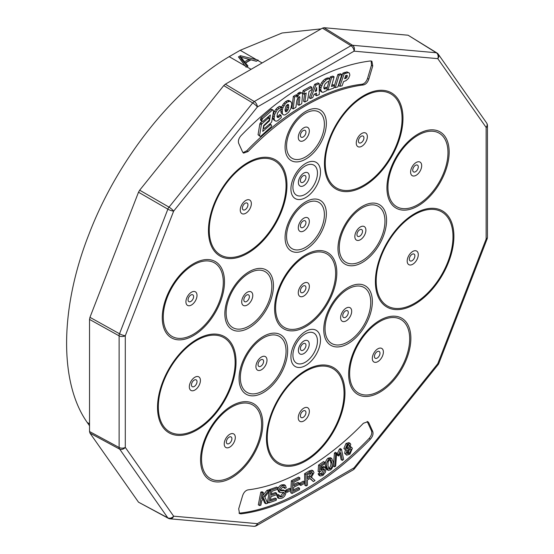 <?xml version="1.0" encoding="UTF-8"?>
<svg xmlns="http://www.w3.org/2000/svg" width="554" height="554" viewBox="0 0 554 554"><rect width="100%" height="100%" fill="white"/><g stroke="black" fill="none" stroke-linecap="round" stroke-linejoin="round"><path stroke-width="0.83" d="M244.369 58.087L240.907 57.166L244.612 61.813L248.954 59.299L244.369 58.087M240.907 57.166L240.907 58.634L242.389 60.49L242.389 59.022M242.389 60.49L244.612 63.281L244.612 61.813M244.612 63.281L248.954 60.774L248.954 59.299L256.454 61.189M239.196 57.928L240.45 57.2L240.45 55.732L238.428 56.903L246.101 67.172A231.78 133.819 -60 0 1 246.738 66.799L248.005 66.065L245.54 62.969L245.54 64.437L247.202 66.528M240.45 57.2L240.907 57.318M245.54 62.969L250.962 59.839L256.329 61.265L257.762 60.434A231.78 133.819 -60 0 1 258.233 60.164L256.571 59.749L240.201 50.296L229.176 56.66C172.841 89.79 117.275 160.106 88.965 234.21C59.867 308.066 59.043 382.641 87.241 422.48L89.533 425.784M240.45 55.732L256.571 59.749M321.14 28.877L282.09 32.991L240.201 50.296M342.407 460.409L340.731 452.5L338.639 455.997L337.365 455.256L337.109 454.058L339.415 449.169L340.191 448.525L341.465 449.259L343.612 459.411L342.407 460.409L341.132 459.675L339.934 454.024M333.411 466.122L334.422 453.075L335.399 452.306L336.666 453.04L335.662 466.087L334.678 466.856L333.411 466.122M322.809 474.321L324.686 470.152L324.042 468.795L322.303 469.148L320.572 471.489L319.395 472.126L319.845 465.789L324.852 462.313L324.969 463.608L320.953 466.399L320.69 469.737L322.525 467.721L325.073 467.292L325.981 469.127L325.427 472.264L322.913 475.436L320.226 476.004L318.952 475.27L318.121 473.871L319.409 472.853L321.299 474.598L322.809 474.321L321.535 473.587L323.411 469.418L323.259 468.698M320.794 473.947L321.535 473.587M319.395 472.126L318.121 471.392L318.571 465.055L323.578 461.579L324.852 462.313M320.884 467.264L323.799 466.551L325.073 467.292M299.527 484.722L299.548 483.268L303.363 481.142L304.638 481.876L304.617 483.33L300.801 485.456L299.527 484.722M299.229 483.095L299.16 484.494L293.606 487.319L293.405 491.384L299.569 488.247L299.499 489.653L292.013 493.462L290.739 492.728L291.335 480.796L298.585 477.105L299.859 477.839L299.79 479.252L293.862 482.264L293.675 485.92L299.229 483.095L297.955 482.361L293.752 484.501M293.481 489.965L298.294 487.513L299.569 488.247M285.712 491.46L285.822 490.082L289.617 488.33L290.892 489.064L290.767 490.574L286.972 492.319L285.795 491.64M283.281 489.965L285.206 490.927L283.281 489.965L280.276 490.172M281.903 496.786L284.618 493.669L283.648 492.409L280.102 492.568L279.001 490.463C279.604 487.998 280.906 486.384 282.907 485.609L285.428 485.436L286.231 487.755L284.95 488.393L284.424 486.883L282.789 487.028L280.282 489.826L280.546 490.761L284.555 490.699L285.906 493.012C285.275 495.622 283.904 497.36 281.792 498.226L278.925 498.461L277.651 497.727L276.751 495.075L278.011 494.424L279.278 495.158L279.888 496.883L281.903 496.786L280.629 496.052L283.343 492.409M279.438 496.336L280.629 496.052M278.828 491.834L277.727 489.729C278.33 487.264 279.632 485.65 281.633 484.875L284.154 484.702L285.428 485.436M284.95 488.393L283.676 487.652L283.593 486.786M346.707 455.173L345.938 454.024L347.129 449.931L345.696 450.063L345.149 449.232L347.268 444.26L350.121 443.359L350.765 444.308L349.851 447.521L351.645 447.341L352.344 448.394L349.927 454.169L346.707 455.173L344.664 453.29L345.371 449.876M345.696 450.063L343.875 448.498L345.994 443.525L348.847 442.625L350.121 443.359M327.04 469.66L325.461 466.073C324.762 463.317 325.593 460.699 327.961 458.213L330.406 457.666L331.68 458.4L333.224 461.953C333.923 464.702 333.093 467.327 330.731 469.806L328.314 470.394L327.04 469.66M311.078 477.042L315.011 480.54L313.335 481.565L310.662 478.781L309.631 478.684L307.338 480.027L307.456 485.131L306.12 485.941L304.845 485.207L304.582 473.712L309.056 470.99L311.93 470.18L313.204 470.914L313.993 472.68L311.223 477.541L312.041 477.617L311.507 477.313M313.335 481.565L310.074 478.614M270.532 499.687L275.144 498.074L276.418 498.808L276.183 500.297L268.794 502.873L267.52 502.139L269.161 491.599M269.369 490.297L269.479 489.57L276.647 487.07L277.921 487.804L277.686 489.286L271.834 491.329L271.231 495.179L276.716 493.268L275.442 492.534L271.425 493.933M265.941 503.752L263.725 498.309L261.737 500.788L260.872 505.179L259.584 505.546L258.316 504.812L260.796 492.125L262.084 491.758L263.358 492.492L262.125 498.787L268.198 491.128L266.924 490.394L268.676 489.895L269.943 490.636L264.854 496.931L267.644 503.267L265.941 503.752L264.667 503.011L263.081 499.112M262.734 495.678L266.924 490.394M367.164 421.442L371.457 430.721C372.246 433.152 371.471 435.714 369.13 438.415C329.09 480.394 279.791 508.856 239.75 513.108L238.968 513.101M259.584 505.546L262.07 492.859L260.796 492.125M262.07 492.859L263.358 492.492M268.198 491.128L269.943 490.636M276.716 493.268L276.481 494.743L271.003 496.654L270.331 500.934L276.418 498.808M268.794 502.873L270.754 490.304L269.479 489.57M270.754 490.304L277.921 487.804M306.12 485.941L305.85 474.446L304.582 473.712M305.85 474.446L310.33 471.724L313.204 470.914M328.314 470.394L326.735 466.807L325.461 466.073M326.735 466.807C326.029 464.051 326.867 461.434 329.228 458.947L327.961 458.213M329.228 458.947L331.68 458.4M345.938 454.024L344.664 453.29M345.149 449.232L343.875 448.498M347.268 444.26L345.994 443.525M278.925 498.461L278.018 495.809L276.751 495.075M278.018 495.809L279.278 495.158M284.618 493.669L283.35 492.935M284.244 492.561L283.648 492.409M280.102 492.568L278.406 491.661M279.001 490.463L277.727 489.729M282.907 485.609L281.633 484.875M286.972 492.319L287.097 490.816L285.822 490.082M287.097 490.816L290.892 489.064M292.013 493.462L292.602 481.53L291.335 480.796M292.602 481.53L299.859 477.839M300.801 485.456L300.822 484.002L299.548 483.268M300.822 484.002L304.638 481.876M320.226 476.004L319.395 474.605L318.121 473.871M319.395 474.605L320.676 473.587M324.686 470.152L323.411 469.418M319.845 465.789L318.571 465.055M322.525 467.721L321.251 466.987M334.678 466.856L335.689 453.809L334.422 453.075M335.689 453.809L336.666 453.04M338.639 455.997L338.383 454.799L340.682 449.903L339.415 449.169M340.682 449.903L341.465 449.259M338.383 454.799L337.109 454.058M307.304 478.711L310.178 476.966L312.615 473.518L312.172 472.541L310.413 472.964L307.214 474.903L307.304 478.711M327.989 465.866L329.104 468.961L330.579 468.732C332.123 466.766 332.58 464.82 331.964 462.895L330.87 459.806L329.367 460.035L328.127 461.807L327.989 465.866M346.354 448.117L346.984 448.837L348.369 448.269L349.539 445.381L349.255 444.876L347.545 445.229L346.354 448.117M347.164 452.943L347.739 453.768L349.678 453.172L351.125 449.488L350.793 448.844L349.726 448.608L348.598 449.273L347.164 452.943M307.269 477.223L308.903 476.225L311.32 472.527M310.178 476.966L308.903 476.225M312.615 473.518L311.341 472.784M328.598 468.345L329.311 467.998C330.849 466.032 331.306 464.086 330.69 462.161L330.087 459.681M330.579 468.732L329.311 467.998M331.964 462.895L330.69 462.161M346.333 448.034L347.095 447.535L348.265 444.647L349.539 445.381M348.369 448.269L347.095 447.535M347.219 453.11L348.411 452.438L349.803 448.588M349.678 453.172L348.411 452.438M351.125 449.488L349.858 448.754M372.731 431.462C373.521 433.886 372.745 436.448 370.404 439.149A249.002 143.763 -60 0 1 241.025 513.849L239.529 513.586L238.698 508.842L242.617 495.643C243.788 492.361 245.588 490.435 248.019 489.881A222.666 128.556 120 0 0 363.41 423.263L367.87 421.691L368.812 422.792L372.731 431.462L371.457 430.721M408.111 35.221L436.282 52.755A4.501 3.553 -84.9 0 1 437.792 58.648L354.054 51.162L257.368 106.984L173.637 211.15L125.294 335.752L125.294 447.397L173.637 516.176L257.368 523.655L354.054 467.832L437.792 363.666L486.135 239.065L486.135 127.42L437.792 58.648A4.501 3.553 -35.1 0 0 438.29 54.216A4.501 4.501 0 0 0 436.988 52.983L408.111 35.221L324.028 27.707L322.435 28.136L225.346 84.187L223.754 85.6L252.679 102.933L168.291 208.069L119.124 334.789L119.124 448.338L167.779 517.81L168.949 518.489L168.291 518.281M138.507 502.18L168.333 518.309A4.501 4.501 0 0 0 170.05 518.821A4.501 3.553 95.1 0 0 173.637 516.176A4.501 3.553 144.9 0 1 167.779 517.81L138.507 502.18L89.963 433.117L119.435 449.038A4.501 3.553 144.9 0 0 125.294 447.397A4.501 2.597 180 0 1 119.013 447.445L89.533 431.531L89.963 433.117M223.754 85.6L139.67 190.202L138.507 192.217L89.963 317.331L89.533 319.416L89.533 431.531M241.025 135.668A249.002 143.763 -60 0 1 370.404 60.975L371.9 61.231L372.731 65.974L368.812 79.174C367.641 82.456 365.841 84.374 363.41 84.942A222.666 128.556 120 0 0 248.019 151.561L243.559 153.133L242.617 152.031L238.698 143.361C237.915 140.938 238.691 138.368 241.025 135.668M371.187 60.982L371.457 65.24L367.537 78.439C366.367 81.715 364.567 83.64 362.136 84.208C326.41 88.058 282.471 113.425 246.745 150.827L242.991 152.641M345.094 77.29L346.049 75.392M285.151 110.945L286.75 109.062L287.408 104.567M347.116 75.296L345.751 75.496L344.574 78.71L346.423 77.989L347.129 76.985L347.116 75.296M344.747 78.239L345.405 78.62M345.149 77.255L346.423 77.989M345.855 76.251L347.129 76.985M346.575 75.33L347.393 75.808M315.572 90.344L316.569 90.918L316.632 87.518L315.143 91.493L316.569 90.918M286.75 109.062L288.018 109.803L288.655 107.829L288.523 104.658L287.858 104.332L286.065 105.869L285.019 109.803L285.663 111.79L286.48 111.673L288.018 109.803M287.381 107.095L288.655 107.829M287.526 105.025L288.8 105.759M285.206 110.938L286.48 111.673M286.072 110.184L287.339 110.918M342.088 85.822L343.591 81.556L346.021 80.642L348.514 78.398L349.865 75.074L349.325 73.017L348.258 72.622L344.179 73.807L339.858 86.285L342.088 85.822M335.26 87.636L337.898 86.902L341.825 74.485L339.145 75.219L335.26 87.636L334.11 86.971M327.989 90.094L333.785 88.093L334.561 85.461L331.472 86.479L334.117 76.833L331.521 77.671L327.989 90.094L326.964 89.499M326.043 79.991L322.878 83.384L321.015 87.83L320.78 89.99L321.922 92.165L323.148 92.303L326.791 90.558L327.227 87.92L324.443 89.049L323.861 88.411L323.855 87.137L325.066 83.993L327.469 81.743L328.827 81.521L329.935 78.696L327.622 79.063L326.043 79.991L324.769 79.257L322.996 80.842L324.27 81.576M312.74 97.601L314.035 94.353L316.507 93.1L316.542 95.731L319.305 94.54L319.208 83.626L315.967 85.039L310.496 98.564L312.74 97.601M306.182 92.989L304.825 101.991L307.574 100.537L309.035 91.472L311.237 90.122L311.77 87.248L304.333 91.362L303.89 94.18L306.182 92.989M299.167 94.187L296.972 97.4L296.999 95.703L294.617 97.088L293.177 108.909L295.905 107.31L296.805 100.842L297.408 98.896L299.028 96.735L299.638 96.708L299.873 97.622L299.015 105.302L301.743 103.702L302.623 93.882L302.089 93.044L301.231 92.927L299.167 94.187L297.893 93.453L296.722 94.845L297.99 95.579M291.75 104.325L291.508 102.573L289.936 101.16L286.91 102.317L285.151 104.02L282.9 107.871L282.305 110.031L282.374 113.618L282.962 114.553L283.994 115.031L285.365 114.775L288.662 112.233L290.836 108.653L291.75 104.325M277.235 109.921L274.708 114.332L274.098 118.674L274.555 120.218L275.317 121.014L276.398 121.167L277.796 120.668L281.293 117.559L281.037 115.315L278.122 117.559L277.409 117.344L277.028 116.444L277.457 113.272L279.521 110.385L280.878 109.609L281.266 106.88L277.235 109.921L275.961 109.186L274.528 111.236L275.802 111.97M262.492 118.66L261.723 120.807L262.111 121.451L262.915 121.402L270.359 114.983L269.445 120.89L264.203 125.633L263.614 126.644L263.877 128.313L264.646 128.313L271.058 122.801L271.751 121.693L273.544 110.994L273.24 110.17L272.402 110.08L262.492 118.66L261.218 117.926L262.367 118.812M261.938 123.743L261.349 124.761L259.577 135.591L259.978 136.284L260.747 136.284L271.412 126.589L271.592 125.46L271.148 124.788L270.352 124.865L262.755 131.409L263.635 125.536L269.244 120.156L269.133 118.203L268.323 118.21L261.938 123.743L260.415 122.863L259.826 123.881L261.349 124.761M349.325 73.017L346.991 71.888L342.905 73.073L338.584 85.551L339.858 86.285M346.991 71.888L348.258 72.622M344.56 72.38L345.828 73.114M342.905 73.073L344.179 73.807M341.825 74.485L340.551 73.751L337.871 74.478L339.145 75.219M337.871 74.478L334.457 85.406M334.117 76.833L332.85 76.092L330.246 76.937L331.521 77.671M330.246 76.937L329.775 78.606M329.256 80.427L327.137 87.871M331.818 85.212L333.286 84.727L334.561 85.461M329.935 78.696L328.252 77.823L326.348 78.329L327.622 79.063M326.348 78.329L324.769 79.257M322.996 80.842L321.604 82.65L322.878 83.384M321.604 82.65L320.468 84.81L321.742 85.545M320.468 84.81L319.741 87.096L321.015 87.83M319.741 87.096L319.513 89.256L320.78 89.99M319.513 89.256L319.845 90.614L321.119 91.348M319.845 90.614L321.922 92.165M327.13 87.906L325.863 87.172L327.227 87.92M325.863 87.172L324.228 88.197L325.503 88.938M324.228 88.197L323.861 88.238M328.252 77.823L329.526 78.564M315.247 93.737L315.268 94.997L316.542 95.731M315.967 85.039L314.693 84.298L317.941 82.892L319.208 83.626M314.693 84.298L309.222 97.829L310.496 98.564M311.77 87.248L310.496 86.514L303.059 90.627L302.623 93.446L303.89 94.18M304.679 93.771L303.55 101.257L304.825 101.991M303.059 90.627L304.333 91.362M302.089 93.044L299.956 92.193L298.592 92.85L299.866 93.584M298.592 92.85L297.893 93.453M296.722 94.845L296.425 95.371M294.617 97.088L293.343 96.354L295.725 94.969L296.999 95.703M293.343 96.354L291.903 108.175L293.177 108.909M298.751 96.978L299.873 97.622M298.571 97.13L297.747 104.567L299.015 105.302M299.956 92.193L301.231 92.927M290.885 101.59L288.662 100.426L287.394 100.593L285.518 101.701L286.792 102.435M285.642 101.583L286.91 102.317M285.518 101.701L283.877 103.286L285.151 104.02M283.877 103.286L282.644 105.038L283.918 105.772M282.644 105.038L281.626 107.137L282.9 107.871M281.626 107.137L281.037 109.297L282.305 110.031M281.037 109.297L280.871 111.312L282.145 112.047M280.871 111.312L281.1 112.884L282.374 113.618M281.1 112.884L282.962 114.553M288.662 100.426L289.936 101.16M287.394 100.593L288.669 101.327M281.266 106.88L279.465 106.292L277.568 107.552L278.842 108.286M277.568 107.552L275.961 109.186M274.528 111.236L273.434 113.598L274.708 114.332M273.434 113.598L272.887 115.758L274.161 116.492M272.887 115.758L272.824 117.94L274.098 118.674M272.824 117.94L273.281 119.484L274.555 120.218M273.281 119.484L275.317 121.014M280.712 115.592L279.438 114.858L279.763 114.581L281.037 115.315M279.438 114.858L277.866 116.395L279.14 117.129M277.298 117.088L278.122 117.559M277.866 116.395L277.139 116.7M279.465 106.292L280.739 107.033M273.24 110.17L271.972 109.429L271.135 109.346L272.402 110.08M271.135 109.346L261.218 117.926M261.1 118.071L260.546 119.103L261.82 119.837M260.546 119.103L260.449 120.073L261.723 120.807M260.449 120.073L262.111 121.451M268.919 120.585L269.445 120.89M268.759 116.368L268.531 117.85M263.794 125.398L264.203 125.633M263.275 127.967L263.877 128.313M259.826 123.881L258.053 134.712L259.577 135.591M258.053 134.712L259.978 136.284M269.708 123.957L271.148 124.788M269.334 124.283L270.352 124.865M263.836 128.286L263.136 128.888M267.63 117.337L269.133 118.203M267.298 117.621L268.323 118.21M262.049 121.416L260.491 122.753L262.014 123.632M245.138 65.878L229.176 56.66M251.101 69.319L246.738 66.799M262.125 62.955L257.762 60.434M89.533 423.81L87.241 422.48M310.33 471.724L309.056 470.99M311.944 479.979L310.669 479.245M369.13 438.415L370.404 439.149M239.75 513.108L241.025 513.849M367.537 422.051L368.812 422.792M379.989 353.244A3.926 2.264 120 0 0 377.212 351.645A3.926 2.264 120 0 0 374.435 356.451A3.926 2.264 120 0 0 377.212 358.057A3.926 2.264 120 0 0 379.455 355.439A3.926 2.264 120 0 0 379.989 353.244M414.877 255.893A3.926 2.264 120 0 0 412.1 254.286A3.926 2.264 120 0 0 409.323 259.092A3.926 2.264 120 0 0 412.1 260.699A3.926 2.264 120 0 0 414.344 258.081A3.926 2.264 120 0 0 414.877 255.893M418.284 166.92A3.926 2.264 120 0 0 415.507 165.321A3.926 2.264 120 0 0 412.73 170.126A3.926 2.264 120 0 0 415.507 171.726A3.926 2.264 120 0 0 417.751 169.108A3.926 2.264 120 0 0 418.284 166.92M363.943 137.884A3.926 2.264 120 0 0 361.173 136.284A3.926 2.264 120 0 0 358.396 141.09A3.926 2.264 120 0 0 361.173 142.69A3.926 2.264 120 0 0 363.417 140.072A3.926 2.264 120 0 0 363.943 137.884M305.947 132.205A3.926 2.271 120 0 0 303.17 130.599A3.926 2.271 120 0 0 300.393 135.411A3.926 2.271 120 0 0 303.17 137.011A3.926 2.271 120 0 0 305.42 134.393A3.926 2.271 120 0 0 305.947 132.205M305.967 177.398A3.947 2.278 120 0 0 303.177 175.784A3.947 2.278 120 0 0 300.386 180.618A3.947 2.278 120 0 0 303.177 182.231A3.947 2.278 120 0 0 305.434 179.6A3.947 2.278 120 0 0 305.967 177.398M305.947 222.604A3.926 2.271 120 0 0 303.17 220.998A3.926 2.271 120 0 0 300.393 225.81A3.926 2.271 120 0 0 303.17 227.41A3.926 2.271 120 0 0 305.42 224.792A3.926 2.271 120 0 0 305.947 222.604M362.51 231.364A3.926 2.264 120 0 0 359.733 229.765A3.926 2.264 120 0 0 356.956 234.571A3.926 2.264 120 0 0 359.733 236.177A3.926 2.264 120 0 0 361.977 233.559A3.926 2.264 120 0 0 362.51 231.364M348.293 312.518A3.926 2.264 120 0 0 345.516 310.919A3.926 2.264 120 0 0 342.739 315.725A3.926 2.264 120 0 0 345.516 317.324A3.926 2.264 120 0 0 347.76 314.707A3.926 2.264 120 0 0 348.293 312.518M305.947 287.644A3.926 2.264 120 0 0 303.17 286.044A3.926 2.264 120 0 0 300.393 290.85A3.926 2.264 120 0 0 303.17 292.45A3.926 2.264 120 0 0 305.413 289.832A3.926 2.264 120 0 0 305.947 287.644M305.947 412.585A3.926 2.264 120 0 0 303.17 410.985A3.926 2.264 120 0 0 300.393 415.791A3.926 2.264 120 0 0 303.17 417.391A3.926 2.264 120 0 0 305.413 414.773A3.926 2.264 120 0 0 305.947 412.585M305.967 345.336A3.947 2.278 120 0 0 303.177 343.722A3.947 2.278 120 0 0 300.386 348.556A3.947 2.278 120 0 0 303.177 350.17A3.947 2.278 120 0 0 305.434 347.538A3.947 2.278 120 0 0 305.967 345.336M263.6 361.416A3.926 2.264 120 0 0 260.823 359.816A3.926 2.264 120 0 0 258.046 364.622A3.926 2.264 120 0 0 260.823 366.222A3.926 2.264 120 0 0 263.067 363.604A3.926 2.264 120 0 0 263.6 361.416M231.904 438.74A3.926 2.264 120 0 0 229.127 437.141A3.926 2.264 120 0 0 226.351 441.947A3.926 2.264 120 0 0 229.127 443.546A3.926 2.264 120 0 0 231.371 440.929A3.926 2.264 120 0 0 231.904 438.74M197.009 381.671A3.926 2.264 120 0 0 194.239 380.072A3.926 2.264 120 0 0 191.462 384.878A3.926 2.264 120 0 0 194.239 386.477A3.926 2.264 120 0 0 196.483 383.86A3.926 2.264 120 0 0 197.009 381.671M193.609 296.639A3.926 2.264 120 0 0 190.832 295.033A3.926 2.264 120 0 0 188.055 299.839A3.926 2.264 120 0 0 190.832 301.445A3.926 2.264 120 0 0 193.076 298.828A3.926 2.264 120 0 0 193.609 296.639M249.383 296.681A3.926 2.264 120 0 0 246.606 295.074A3.926 2.264 120 0 0 243.829 299.887A3.926 2.264 120 0 0 246.606 301.487A3.926 2.264 120 0 0 248.857 298.869A3.926 2.264 120 0 0 249.383 296.681M247.943 204.862A3.926 2.264 120 0 0 245.166 203.263A3.926 2.264 120 0 0 242.389 208.069A3.926 2.264 120 0 0 245.166 209.668A3.926 2.264 120 0 0 247.409 207.051A3.926 2.264 120 0 0 247.943 204.862M383.389 352.019A7.839 4.522 120 0 0 377.849 348.819A7.839 4.522 120 0 0 372.309 358.417A7.839 4.522 120 0 0 376.138 362.288A7.839 4.522 120 0 0 382.329 356.388A7.839 4.522 120 0 0 383.389 352.019M418.284 254.66A7.839 4.529 120 0 0 412.737 251.454A7.839 4.529 120 0 0 407.19 261.059A7.839 4.529 120 0 0 411.02 264.937A7.839 4.529 120 0 0 417.224 259.037A7.839 4.529 120 0 0 418.284 254.66M421.684 165.694A7.839 4.522 120 0 0 416.144 162.495A7.839 4.522 120 0 0 410.604 172.093A7.839 4.522 120 0 0 414.434 175.964A7.839 4.522 120 0 0 420.625 170.064A7.839 4.522 120 0 0 421.684 165.694M367.357 136.651A7.839 4.529 120 0 0 361.81 133.452A7.839 4.529 120 0 0 356.264 143.057A7.839 4.529 120 0 0 360.093 146.935A7.839 4.529 120 0 0 366.298 141.028A7.839 4.529 120 0 0 367.357 136.651M309.326 130.993A7.804 4.501 120 0 0 303.807 127.808A7.804 4.501 120 0 0 298.294 137.357A7.804 4.501 120 0 0 302.103 141.215A7.804 4.501 120 0 0 308.273 135.342A7.804 4.501 120 0 0 309.326 130.993M309.243 176.248A7.673 4.432 120 0 0 303.821 173.111A7.673 4.432 120 0 0 298.391 182.515A7.673 4.432 120 0 0 302.138 186.31A7.673 4.432 120 0 0 308.211 180.528A7.673 4.432 120 0 0 309.243 176.248M309.326 221.385A7.804 4.501 120 0 0 303.807 218.207A7.804 4.501 120 0 0 298.294 227.756A7.804 4.501 120 0 0 302.103 231.614A7.804 4.501 120 0 0 308.273 225.741A7.804 4.501 120 0 0 309.326 221.385M365.896 230.145A7.825 4.515 120 0 0 360.37 226.953A7.825 4.515 120 0 0 354.837 236.53A7.825 4.515 120 0 0 358.66 240.401A7.825 4.515 120 0 0 364.844 234.508A7.825 4.515 120 0 0 365.896 230.145M351.686 311.3A7.825 4.515 120 0 0 346.153 308.1A7.825 4.515 120 0 0 340.62 317.684A7.825 4.515 120 0 0 344.443 321.549A7.825 4.515 120 0 0 350.627 315.662A7.825 4.515 120 0 0 351.686 311.3M309.347 286.418A7.839 4.522 120 0 0 303.807 283.219A7.839 4.522 120 0 0 298.267 292.817A7.839 4.522 120 0 0 302.096 296.688A7.839 4.522 120 0 0 308.287 290.788A7.839 4.522 120 0 0 309.347 286.418M309.354 411.352A7.839 4.529 120 0 0 303.807 408.153A7.839 4.529 120 0 0 298.26 417.758A7.839 4.529 120 0 0 302.089 421.636A7.839 4.529 120 0 0 308.294 415.729A7.839 4.529 120 0 0 309.354 411.352M309.243 344.179A7.673 4.432 120 0 0 303.821 341.049A7.673 4.432 120 0 0 298.391 350.447A7.673 4.432 120 0 0 302.138 354.241A7.673 4.432 120 0 0 308.211 348.466A7.673 4.432 120 0 0 309.243 344.179M266.993 360.19A7.825 4.515 120 0 0 261.46 356.998A7.825 4.515 120 0 0 255.927 366.582A7.825 4.515 120 0 0 259.75 370.446A7.825 4.515 120 0 0 265.934 364.56A7.825 4.515 120 0 0 266.993 360.19M235.305 437.515A7.839 4.522 120 0 0 229.765 434.315A7.839 4.522 120 0 0 224.225 443.913A7.839 4.522 120 0 0 228.054 447.784A7.839 4.522 120 0 0 234.245 441.884A7.839 4.522 120 0 0 235.305 437.515M200.416 380.439A7.839 4.529 120 0 0 194.876 377.239A7.839 4.529 120 0 0 189.329 386.844A7.839 4.529 120 0 0 193.159 390.722A7.839 4.529 120 0 0 199.364 384.815A7.839 4.529 120 0 0 200.416 380.439M197.009 295.407A7.839 4.522 120 0 0 191.469 292.207A7.839 4.522 120 0 0 185.929 301.805A7.839 4.522 120 0 0 189.759 305.683A7.839 4.522 120 0 0 195.95 299.776A7.839 4.522 120 0 0 197.009 295.407M252.776 295.455A7.825 4.515 120 0 0 247.243 292.263A7.825 4.515 120 0 0 241.71 301.84A7.825 4.515 120 0 0 245.533 305.711A7.825 4.515 120 0 0 251.717 299.818A7.825 4.515 120 0 0 252.776 295.455M251.35 203.63A7.839 4.529 120 0 0 245.803 200.43A7.839 4.529 120 0 0 240.256 210.035A7.839 4.529 120 0 0 244.085 213.913A7.839 4.529 120 0 0 250.29 208.006A7.839 4.529 120 0 0 251.35 203.63M225.346 84.187L254.272 101.527L252.679 102.933A4.501 0.949 -141.2 0 1 257.368 106.984A4.501 2.597 -120 0 0 254.272 101.527L350.959 45.705L322.435 28.136M324.028 27.707L352.552 45.276L350.959 45.705A4.501 2.597 -120 0 1 354.054 51.162A4.501 3.553 -84.9 0 0 352.552 45.276L436.282 52.755L437.445 53.426L436.947 52.962M89.963 317.331L119.435 333.716A4.501 0.949 -158.8 0 0 125.294 335.752A4.501 2.597 180 0 1 119.013 335.8L89.533 319.416M139.67 190.202L168.949 207.099A4.501 0.949 -141.2 0 1 173.637 211.15A4.501 0.949 -158.8 0 1 167.779 209.121L138.507 192.217M409.676 338.937A42.45 24.508 120 0 0 379.663 321.604A42.45 24.508 120 0 0 349.643 373.597A42.45 24.508 120 0 0 376.498 392.557A42.45 24.508 120 0 0 409.011 346.582A42.45 24.508 120 0 0 409.676 338.937M452.992 236.759A54.313 31.356 120 0 0 414.586 214.578A54.313 31.356 120 0 0 376.18 281.107A54.313 31.356 120 0 0 407.412 306.639A54.313 31.356 120 0 0 450.312 254.584A54.313 31.356 120 0 0 452.992 236.759M447.971 152.606A42.45 24.508 120 0 0 417.958 135.28A42.45 24.508 120 0 0 387.939 187.266A42.45 24.508 120 0 0 414.794 206.233A42.45 24.508 120 0 0 447.307 160.258A42.45 24.508 120 0 0 447.971 152.606M402.066 118.75A54.313 31.356 120 0 0 363.659 96.576A54.313 31.356 120 0 0 325.253 163.098A54.313 31.356 120 0 0 356.485 188.637A54.313 31.356 120 0 0 399.386 136.582A54.313 31.356 120 0 0 402.066 118.75M324.388 124.214A26.751 15.443 120 0 0 305.476 113.3A26.751 15.443 120 0 0 286.563 146.055A26.751 15.443 120 0 0 301.868 158.659A26.751 15.443 120 0 0 323.01 133.195A26.751 15.443 120 0 0 324.388 124.214M317.463 173.09A17.347 10.014 120 0 0 305.192 166.006A17.347 10.014 120 0 0 292.928 187.259A17.347 10.014 120 0 0 302.851 195.43A17.347 10.014 120 0 0 316.569 178.914A17.347 10.014 120 0 0 317.463 173.09M324.388 214.613A26.751 15.443 120 0 0 305.476 203.692A26.751 15.443 120 0 0 286.563 236.454A26.751 15.443 120 0 0 301.868 249.058A26.751 15.443 120 0 0 323.01 223.594A26.751 15.443 120 0 0 324.388 214.613M384.968 221.15A32.326 18.663 120 0 0 362.108 207.951A32.326 18.663 120 0 0 339.256 247.541A32.326 18.663 120 0 0 359.38 262.125A32.326 18.663 120 0 0 384.317 227.784A32.326 18.663 120 0 0 384.968 221.15M370.751 302.297A32.326 18.663 120 0 0 347.898 289.105A32.326 18.663 120 0 0 325.039 328.695A32.326 18.663 120 0 0 345.163 343.279A32.326 18.663 120 0 0 370.1 308.938A32.326 18.663 120 0 0 370.751 302.297M335.634 273.33A42.45 24.508 120 0 0 305.621 256.003A42.45 24.508 120 0 0 275.601 307.989A42.45 24.508 120 0 0 302.456 326.957A42.45 24.508 120 0 0 334.969 280.982A42.45 24.508 120 0 0 335.634 273.33M344.062 393.451A54.313 31.356 120 0 0 305.656 371.277A54.313 31.356 120 0 0 267.25 437.799A54.313 31.356 120 0 0 298.481 463.338A54.313 31.356 120 0 0 341.382 411.283A54.313 31.356 120 0 0 344.062 393.451M317.463 341.029A17.347 10.014 120 0 0 305.192 333.944A17.347 10.014 120 0 0 292.928 355.197A17.347 10.014 120 0 0 302.851 363.369A17.347 10.014 120 0 0 316.569 346.852A17.347 10.014 120 0 0 317.463 341.029M286.058 351.194A32.326 18.663 120 0 0 263.205 338.002A32.326 18.663 120 0 0 240.346 377.593A32.326 18.663 120 0 0 260.47 392.177A32.326 18.663 120 0 0 285.407 357.836A32.326 18.663 120 0 0 286.058 351.194M261.592 424.433A42.45 24.508 120 0 0 231.579 407.1A42.45 24.508 120 0 0 201.559 459.086A42.45 24.508 120 0 0 228.414 478.054A42.45 24.508 120 0 0 260.927 432.078A42.45 24.508 120 0 0 261.592 424.433M235.131 362.538A54.313 31.356 120 0 0 196.725 340.364A54.313 31.356 120 0 0 158.319 406.885A54.313 31.356 120 0 0 189.551 432.425A54.313 31.356 120 0 0 232.451 380.369A54.313 31.356 120 0 0 235.131 362.538M223.297 282.325A42.45 24.508 120 0 0 193.284 264.992A42.45 24.508 120 0 0 163.264 316.985A42.45 24.508 120 0 0 190.119 335.946A42.45 24.508 120 0 0 222.632 289.971A42.45 24.508 120 0 0 223.297 282.325M271.848 286.46A32.326 18.663 120 0 0 248.988 273.261A32.326 18.663 120 0 0 226.129 312.851A32.326 18.663 120 0 0 246.253 327.435A32.326 18.663 120 0 0 271.19 293.101A32.326 18.663 120 0 0 271.848 286.46M286.058 185.728A54.313 31.356 120 0 0 247.652 163.555A54.313 31.356 120 0 0 209.246 230.076A54.313 31.356 120 0 0 240.478 255.609A54.313 31.356 120 0 0 283.378 203.56A54.313 31.356 120 0 0 286.058 185.728M486.135 127.42A4.501 3.553 -35.1 0 0 486.634 122.995A4.501 4.501 0 0 1 487.451 125.585A4.501 2.597 0 0 1 486.135 127.42M256.44 525.718A4.501 4.501 0 0 1 253.787 526.3A4.501 3.553 95.1 0 0 257.368 523.655A4.501 2.597 60 0 1 256.44 525.718L353.127 469.896A4.501 2.597 60 0 0 354.054 467.832A4.501 0.949 38.8 0 1 354.38 468.816L438.117 364.65A4.501 0.949 38.8 0 0 437.792 363.666A4.501 0.949 21.2 0 0 438.803 363.459L487.146 238.857A4.501 0.949 21.2 0 1 486.135 239.065A4.501 2.597 0 0 0 487.451 237.23L487.451 125.585M410.867 338.356A43.995 25.401 120 0 0 379.753 320.399A43.995 25.401 120 0 0 348.646 374.282A43.995 25.401 120 0 0 376.478 393.936A43.995 25.401 120 0 0 410.175 346.285A43.995 25.401 120 0 0 410.867 338.356M453.899 236.302A55.518 32.049 120 0 0 414.648 213.636A55.518 32.049 120 0 0 375.39 281.626A55.518 32.049 120 0 0 407.308 307.726A55.518 32.049 120 0 0 451.157 254.521A55.518 32.049 120 0 0 453.899 236.302M449.162 152.031A43.995 25.401 120 0 0 418.048 134.068A43.995 25.401 120 0 0 386.941 187.951A43.995 25.401 120 0 0 414.773 207.605A43.995 25.401 120 0 0 448.47 159.961A43.995 25.401 120 0 0 449.162 152.031M402.973 118.293A55.518 32.049 120 0 0 363.715 95.627A55.518 32.049 120 0 0 324.464 163.624A55.518 32.049 120 0 0 356.381 189.724A55.518 32.049 120 0 0 400.23 136.519A55.518 32.049 120 0 0 402.973 118.293M326.354 123.355A29.189 16.855 120 0 0 305.711 111.437A29.189 16.855 120 0 0 285.075 147.191A29.189 16.855 120 0 0 301.778 160.944A29.189 16.855 120 0 0 324.852 133.154A29.189 16.855 120 0 0 326.354 123.355M320.503 171.941A20.913 12.07 120 0 0 305.711 163.402A20.913 12.07 120 0 0 290.926 189.011A20.913 12.07 120 0 0 302.893 198.865A20.913 12.07 120 0 0 319.423 178.956A20.913 12.07 120 0 0 320.503 171.941M326.354 213.754A29.189 16.855 120 0 0 305.711 201.836A29.189 16.855 120 0 0 285.075 237.59A29.189 16.855 120 0 0 301.778 251.343A29.189 16.855 120 0 0 324.852 223.553A29.189 16.855 120 0 0 326.354 213.754M386.574 220.409A34.362 19.84 120 0 0 362.274 206.386A34.362 19.84 120 0 0 337.982 248.469A34.362 19.84 120 0 0 359.373 263.967A34.362 19.84 120 0 0 385.875 227.472A34.362 19.84 120 0 0 386.574 220.409M372.357 301.563A34.362 19.84 120 0 0 348.057 287.533A34.362 19.84 120 0 0 323.765 329.616A34.362 19.84 120 0 0 345.156 345.121A34.362 19.84 120 0 0 371.665 308.62A34.362 19.84 120 0 0 372.357 301.563M336.825 272.755A43.995 25.401 120 0 0 305.711 254.792A43.995 25.401 120 0 0 274.604 308.675A43.995 25.401 120 0 0 302.436 328.335A43.995 25.401 120 0 0 336.133 280.684A43.995 25.401 120 0 0 336.825 272.755M344.969 392.994A55.518 32.049 120 0 0 305.711 370.328A55.518 32.049 120 0 0 266.46 438.325A55.518 32.049 120 0 0 298.377 464.425A55.518 32.049 120 0 0 342.227 411.22A55.518 32.049 120 0 0 344.969 392.994M320.503 339.872A20.913 12.07 120 0 0 305.711 331.34A20.913 12.07 120 0 0 290.926 356.949A20.913 12.07 120 0 0 302.893 366.796A20.913 12.07 120 0 0 319.423 346.894A20.913 12.07 120 0 0 320.503 339.872M287.664 350.46A34.362 19.84 120 0 0 263.365 336.43A34.362 19.84 120 0 0 239.072 378.514A34.362 19.84 120 0 0 260.463 394.019A34.362 19.84 120 0 0 286.972 357.517A34.362 19.84 120 0 0 287.664 350.46M262.783 423.852A43.995 25.401 120 0 0 231.669 405.895A43.995 25.401 120 0 0 200.562 459.778A43.995 25.401 120 0 0 228.393 479.432A43.995 25.401 120 0 0 262.09 431.781A43.995 25.401 120 0 0 262.783 423.852M236.039 362.081A55.518 32.049 120 0 0 196.781 339.415A55.518 32.049 120 0 0 157.53 407.405A55.518 32.049 120 0 0 189.447 433.505A55.518 32.049 120 0 0 233.296 380.307A55.518 32.049 120 0 0 236.039 362.081M224.488 281.744A43.995 25.401 120 0 0 193.374 263.787A43.995 25.401 120 0 0 162.267 317.671A43.995 25.401 120 0 0 190.098 337.324A43.995 25.401 120 0 0 223.795 289.673A43.995 25.401 120 0 0 224.488 281.744M273.447 285.726A34.362 19.84 120 0 0 249.155 271.695A34.362 19.84 120 0 0 224.855 313.779A34.362 19.84 120 0 0 246.246 329.284A34.362 19.84 120 0 0 272.755 292.782A34.362 19.84 120 0 0 273.447 285.726M286.965 185.271A55.518 32.049 120 0 0 247.707 162.606A55.518 32.049 120 0 0 208.456 230.596A55.518 32.049 120 0 0 240.374 256.696A55.518 32.049 120 0 0 284.223 203.498A55.518 32.049 120 0 0 286.965 185.271M371.457 65.24L372.731 65.974M367.537 78.439L368.812 79.174M362.136 84.208L363.41 84.942M246.745 150.827L248.019 151.561M350.37 446.607L351.645 447.341M487.146 238.857A4.501 4.501 0 0 0 487.451 237.23M438.117 364.65A4.501 4.501 0 0 0 438.803 363.459M353.127 469.896A4.501 4.501 0 0 0 354.38 468.816M438.29 54.216L486.634 122.995M253.787 526.3L170.05 518.821"/></g></svg>
